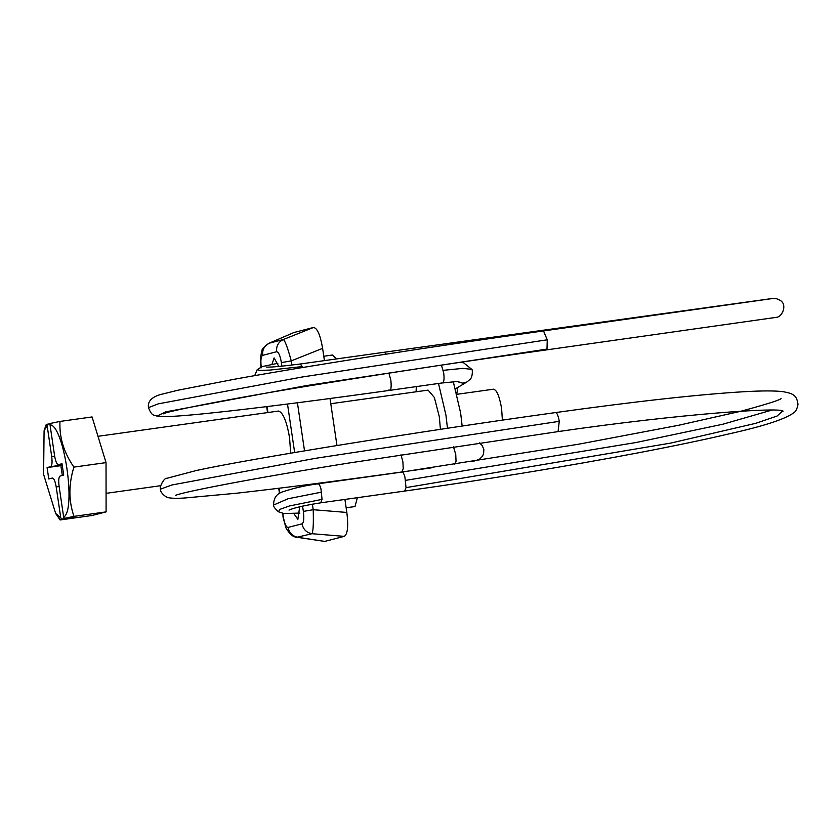<?xml version="1.0" encoding="UTF-8"?>
<svg xmlns="http://www.w3.org/2000/svg" width="840" height="840" viewBox="0 0 840 840"><rect width="100%" height="100%" fill="white"/><g stroke="black" fill="none" stroke-linecap="round" stroke-linejoin="round"><path stroke-width="1.26" d="M330.781 403.725L428.106 390.106L434.364 397.499L439.32 416.766L440.423 429.324M438.512 383.523L445.935 415.055L447.468 428.264M453.306 381.749L460.635 412.997L462.157 426.069M416.105 391.786L416.304 386.631M492.807 389.519C496.199 388.605 499.118 394.863 501.585 408.293L502.383 420.147M64.565 518.343L73.983 516.38C68.565 500.745 68.544 484.323 73.92 467.114C63.882 452.676 59.23 437.451 59.965 421.439L50.547 423.402L50.022 424.809C63.977 425.072 76.514 509.954 63.651 517.146L64.565 518.343L74.686 516.926M62.244 465.297L60.879 465.654L62.328 475.471M60.879 465.654L47.093 467.576L48.773 478.968L52.385 478.044C53.928 478.265 55.188 481.226 56.196 486.917L60.764 517.892L55.65 513.461L43.607 474.39L44.079 430.784L47.135 425.555L51.702 456.53C52.395 462.294 52.059 465.665 50.705 466.651L47.093 467.576M47.135 425.555L47.66 424.147L46.074 425.03M50.41 423.769L47.66 424.147M63.651 517.146L59.084 486.171C58.391 480.406 58.716 477.026 60.081 476.049L63.693 475.115L62.013 463.722L58.401 464.656C56.858 464.425 55.587 461.475 54.59 455.784L50.022 424.809M55.65 513.461L60.091 519.96L61.677 519.089L60.764 517.892M61.677 519.089L74.739 517.262M59.965 421.439L92.075 416.945L106.029 462.62L106.103 511.886L92.211 515.466L60.091 519.96M73.983 516.38L106.103 511.886M73.92 467.114L106.029 462.62M290.682 453.18L289.548 437.724C286.786 421.554 283.122 412.661 278.576 411.044L97.996 436.306M293.853 513.597L297.864 519.351L299.691 506.772M278.806 366.471L274.134 357.935L271.992 364.276M281.904 366.188L281.379 362.596L291.239 360.895L291.858 365.096M260.946 367.92L260.421 357.945C262.531 348.526 260.274 349.755 268.979 343.276L283.322 339.528C285.054 340.673 287.69 347.802 291.239 360.895L322.613 348.358C320.26 334.782 317.205 327.831 313.425 327.495L293.906 332.535L269.377 343.13C264.432 345.587 262.196 349.661 262.658 355.352C260.894 356.486 260.442 360.633 261.324 367.773M313.425 327.495L283.322 339.528C278.376 341.985 276.139 346.059 276.602 351.74L262.658 355.352M282.419 513.282L283.29 516.59C284.519 523.645 286.104 527.258 288.068 527.436L302.012 523.835C303.786 522.69 304.227 518.553 303.356 511.403L313.205 509.702C313.614 523.341 313.205 531.342 311.997 533.715L296.877 537.285M302.012 523.835C303.219 529.41 306.548 532.707 311.997 533.715L344.274 536.361L324.744 541.401L296.982 537.295C293.213 537.243 289.527 534.093 285.925 527.846L282.923 516.726M288.068 527.436C289.264 533.012 292.593 536.308 298.053 537.317L324.744 541.401M312.385 504.147L313.205 509.702L346.836 512.452C348.526 526.197 347.666 534.167 344.274 536.361M268.979 343.276L293.906 332.535M346.836 512.452L344.915 499.433M336.956 445.505L330.015 398.506M324.419 360.623L322.613 348.358M346.143 507.728L355.005 506.572L357.357 497.69M323.778 356.265L332.619 354.974L336.294 358.964M62.202 465.034L50.705 466.651M54.642 456.12L51.702 456.53M59.126 486.497L56.196 486.917M281.379 362.596C280.151 355.541 278.565 351.918 276.602 351.74M297.423 402.769L304.521 450.849M309.477 484.418L309.582 485.142M303.356 511.403L302.568 506.1M299.754 487.064L299.555 485.688M294.651 452.508L287.5 404.04M267.047 406.592L267.928 412.524M279.111 488.24L279.846 493.227M282.818 513.366L283.29 516.59M317.625 484.008C318.707 483.336 319.809 484.911 320.933 488.723L322.056 499.37L320.691 502.824L404.659 491.075L406.035 487.62L404.911 476.973C403.788 473.161 402.685 471.587 401.604 472.248M400.974 454.797L402.917 461.864L403.211 468.689L401.835 471.986L431.351 467.859M453.474 446.786L455.742 454.471L456.036 461.296L454.608 464.604M456.971 381.549L462.84 383.208L466.956 381.948L455.522 388.784M772.349 298.568L543.501 330.929L547.239 339.812L546.987 349.094L306.317 385.613L165.606 411.884L156.902 416.126L166.94 416.598C178.343 416.262 198.702 414.456 228.039 411.18C272.8 406.119 326.718 399.168 389.781 390.348L442.901 382.841C444.098 381.455 444.36 378.116 443.688 372.824L441.409 365.137M388.909 389.939C390.957 390.978 391.608 387.733 390.852 380.216L388.92 373.149M386.137 354.144L384.31 352.244L300.321 363.993M302.799 367.479L300.332 363.993C282.177 366.303 270.848 367.332 266.322 367.091L266.322 367.091M558.054 431.613L559.272 421.334C558.201 415.38 556.889 412.482 555.324 412.65M555.534 412.577L555.555 412.566C420.788 431.256 250.026 458.787 196.392 470.495L166.782 478.338C164.419 477.351 159.033 487.2 160.503 489.143L171.916 484.974L315.693 458.283L559.272 421.334M443.226 370.325L462.977 368.372L471.807 369.38L463.533 362.744L460.026 362.355M547.239 339.812L301.822 377.055L158.34 403.841L148.47 407.62C152.355 417.532 154.497 414.404 156.902 416.126M546.987 349.094L546.105 349.944M322.056 499.37L289.391 505.974L279.877 509.376L278.407 511.76L283.962 513.544L299.901 513.072M321.668 492.114L288.046 498.75L273.599 505.05C273.189 506.173 274.796 508.41 278.407 511.76M782.523 411.012L777.158 416.01L755.811 423.308L670.656 443.1L406.035 487.62M771.635 410.161L723.041 424.179L636.027 442.522L405.636 480.354M277.882 363.279L261.954 366.649L257.166 369.737L260.043 370.44L270.27 370.052L302.453 366.544M160.65 485.699L106.071 493.343M456.981 394.306L493.553 389.183M44.079 430.784L46.032 424.893M279.479 493.427L278.723 488.281M267.54 412.577L266.668 406.634M273.599 505.05C273.578 497.826 276.885 493.332 283.5 491.579C294.483 487.956 305.991 485.363 318.014 483.808L401.993 472.059L578.351 444.255L678.437 425.313L740.681 411.296C767.928 403.904 781.4 399.599 781.085 398.37M783.027 411.128L783.101 411.159C781.305 407.106 682.899 413.438 558.222 431.582L349.041 463.008C245.858 479.43 178.668 492.975 175.34 495.527L175.361 495.516M160.503 489.143C159.737 492.219 166.026 497.847 169.04 497.794C172.62 498.404 177.702 498.477 184.306 498.026L236.428 493.238C281.683 488.177 336.83 481.089 401.835 471.986M471.944 461.769L479.356 459.333L482.36 456.425L483.525 453.989L483.882 449.663L482.307 445.62L479.525 442.901M457.842 387.45L456.813 393.624M458.923 381.318L442.617 382.945M466.956 381.948L469.896 379.512C472.721 377.695 472.7 369.212 471.807 369.38M163.285 413.879C163.926 412.115 226.233 399.105 326.529 383.05C399.389 371.269 472.605 360.234 546.158 349.944M543.501 330.918C440.181 345.303 309.866 365.568 235.295 379.082L177.881 390.243L160.325 394.601C151.557 397.131 147.609 401.478 148.47 407.62M320.691 502.824C304.238 505.481 293.675 507.896 289.002 510.08L289.012 510.069M555.555 412.566C637.319 401.205 700.466 394.233 745.006 391.661C762.437 390.673 775.194 390.684 783.269 391.692C793.338 393.645 796.719 395.147 798 404.355C797.16 408.839 795.732 411.663 793.716 412.808C785.159 419.16 763.602 426.185 729.036 433.881C704.288 439.688 674.31 445.945 639.125 452.666C565.394 466.631 487.231 479.441 404.659 491.075M384.31 352.244L770.49 298.756C773.514 298.641 770.144 298.137 776.244 298.589L779.835 300.163C787.784 304.28 782.334 317.1 776.328 317.342L546.168 349.933M254.688 375.648L257.166 369.726"/></g></svg>
